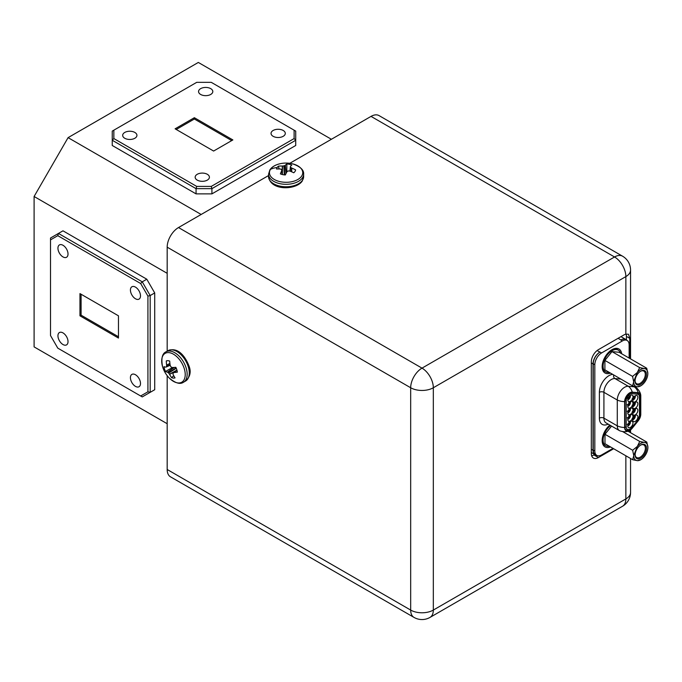 <?xml version="1.0" encoding="UTF-8"?>
<svg xmlns="http://www.w3.org/2000/svg" width="682" height="682" viewBox="0 0 682 682"><rect width="100%" height="100%" fill="white"/><g stroke="black" fill="none" stroke-linecap="round" stroke-linejoin="round"><path stroke-width="1.02" d="M175.803 367.308A9.548 5.516 60 0 1 176.817 369.738A9.548 5.516 60 0 1 177.346 372.142A27.203 9.19 158.1 0 1 173.97 372.534L173.825 372.585A27.127 0.673 144.9 0 1 173.066 373.08L172.964 373.352A27.127 14.723 114.3 0 0 173.083 374.418L173.143 374.597A27.203 19.335 90 0 0 175.044 377.854A9.548 5.516 60 0 1 173.441 378.101A9.548 5.516 60 0 1 171.625 377.666A27.203 22.071 -83 0 1 169.596 374.401L169.477 374.222A27.127 23.418 -123.5 0 1 168.667 373.105L168.386 372.824A27.127 16.47 174 0 1 167.516 372.227L167.388 372.167A27.203 9.19 158.1 0 1 165.521 371.477A9.548 5.516 60 0 1 164.515 369.047A9.548 5.516 60 0 1 163.978 366.643A27.203 6.453 -13.6 0 0 165.794 367.155L165.888 367.129A27.127 2.055 -26.9 0 1 166.451 366.745L166.553 366.481A27.127 17.451 -57 0 1 166.638 365.296L166.63 365.092A27.203 22.071 -83 0 1 166.289 360.931A9.548 5.516 60 0 1 166.885 360.752A9.548 5.516 60 0 1 169.707 361.119A27.203 19.335 90 0 0 170.168 365.288L170.236 365.501A27.127 20.69 57.2 0 0 170.85 366.72L171.131 367.01A27.127 13.742 2.6 0 0 172.196 367.487L172.375 367.521A27.203 6.453 -13.6 0 0 175.803 367.308M165.794 367.155L170.159 365.254L165.871 367.146M295.613 169.903A9.548 5.516 180 0 1 295.468 170.509A9.548 5.516 180 0 1 295.025 171.412A9.548 5.516 180 0 1 293.737 172.768A27.203 19.335 -150 0 0 289.901 171.088L289.68 171.037A27.127 20.69 177.2 0 0 288.315 170.952L287.923 171.054A27.127 13.742 122.6 0 0 286.977 171.745L286.858 171.881A27.203 6.453 106.4 0 0 285.332 174.959A9.548 5.516 180 0 1 282.723 174.618A9.548 5.516 180 0 1 280.37 173.876A27.203 9.19 -81.9 0 1 281.717 170.756L281.751 170.602A27.127 0.673 -95.1 0 1 281.7 169.699L281.521 169.477A27.127 14.723 -125.7 0 0 280.532 169.042L280.345 169A27.203 19.335 -150 0 0 276.577 169.025A9.548 5.516 180 0 1 277.165 167.516A9.548 5.516 180 0 1 278.452 166.161A27.203 22.071 37 0 1 282.288 166.033L282.51 166.024A27.127 23.418 -3.5 0 1 283.874 165.879L284.266 165.777A27.127 16.47 -66 0 1 285.212 165.317L285.332 165.24A27.203 9.19 -81.9 0 1 286.858 163.97A9.548 5.516 180 0 1 291.819 165.053A27.203 6.453 106.4 0 0 290.472 166.365L290.438 166.459A27.127 2.055 93.1 0 1 290.489 167.133L290.668 167.363A27.127 17.451 63 0 1 291.657 168.019L291.845 168.113A27.203 22.071 37 0 1 295.613 169.903L295.221 171.071M290.472 166.365L289.935 171.097L290.438 166.434M283.209 130.484A7.127 4.118 0 0 0 275.443 129.589A7.127 4.118 0 0 0 271.035 133.391A7.127 4.118 0 0 0 273.124 136.306A7.127 4.118 0 0 0 280.899 137.193A7.127 4.118 0 0 0 285.298 133.391A7.127 4.118 0 0 0 283.209 130.484M134.84 132.444A7.127 4.118 0 0 0 127.074 131.549A7.127 4.118 0 0 0 122.675 135.351A7.127 4.118 0 0 0 124.763 138.267A7.127 4.118 0 0 0 132.53 139.154A7.127 4.118 0 0 0 136.929 135.351A7.127 4.118 0 0 0 134.84 132.444M207.328 174.294A7.127 4.118 0 0 0 199.562 173.399A7.127 4.118 0 0 0 195.154 177.201A7.127 4.118 0 0 0 197.243 180.116A7.127 4.118 0 0 0 205.009 181.003A7.127 4.118 0 0 0 209.417 177.201A7.127 4.118 0 0 0 207.328 174.294M210.721 88.634A7.127 4.118 0 0 0 202.955 87.748A7.127 4.118 0 0 0 198.556 91.541A7.127 4.118 0 0 0 200.644 94.457A7.127 4.118 0 0 0 208.411 95.344A7.127 4.118 0 0 0 212.81 91.541A7.127 4.118 0 0 0 210.721 88.634M62.983 245.273A7.127 4.118 -120 0 0 59.419 244.923A7.127 4.118 -120 0 0 58.328 250.635A7.127 4.118 -120 0 0 62.983 256.909A7.127 4.118 -120 0 0 66.546 257.267A7.127 4.118 -120 0 0 67.637 251.556A7.127 4.118 -120 0 0 62.983 245.273M135.462 287.122A7.127 4.118 -120 0 0 131.899 286.772A7.127 4.118 -120 0 0 130.808 292.476A7.127 4.118 -120 0 0 135.462 298.759A7.127 4.118 -120 0 0 139.026 299.117A7.127 4.118 -120 0 0 140.117 293.405A7.127 4.118 -120 0 0 135.462 287.122M135.462 374.742A7.127 4.118 -120 0 0 131.899 374.392A7.127 4.118 -120 0 0 130.808 380.104A7.127 4.118 -120 0 0 135.462 386.379A7.127 4.118 -120 0 0 139.026 386.737A7.127 4.118 -120 0 0 140.117 381.025A7.127 4.118 -120 0 0 135.462 374.742M62.983 332.893A7.127 4.118 -120 0 0 59.419 332.543A7.127 4.118 -120 0 0 58.328 338.255A7.127 4.118 -120 0 0 62.983 344.529A7.127 4.118 -120 0 0 66.546 344.887A7.127 4.118 -120 0 0 67.637 339.176A7.127 4.118 -120 0 0 62.983 332.893M640.765 395.944C640.782 395.901 641.063 391.732 636.084 387.478A10.409 6.01 120 0 0 635.786 387.282A10.409 6.01 120 0 0 634.26 386.813L628.318 386.276A10.409 6.01 120 0 0 624.635 387.265A10.409 6.01 120 0 0 617.278 400.019L617.278 425.858A10.409 6.01 120 0 0 619.435 430.623A10.409 6.01 120 0 0 619.75 430.785C625.982 432.976 629.512 430.581 629.418 430.606A7.204 4.16 120 0 0 632.282 428.177L638.224 420.777A7.204 4.16 120 0 0 640.773 414.213L640.773 396.293A7.204 4.16 120 0 0 640.765 395.944A7.204 4.16 120 0 0 638.224 392.67L632.282 392.141A7.204 4.16 120 0 0 624.635 401.647L624.635 427.495A7.204 4.16 120 0 0 629.418 430.606M624.917 401.485A6.803 3.93 -60 0 1 629.733 393.147A6.803 3.93 -60 0 1 632.137 392.508L638.088 393.037A6.803 3.93 -60 0 1 639.085 393.344A6.803 3.93 -60 0 1 640.492 396.464L640.492 414.375A6.803 3.93 -60 0 1 638.088 420.581L632.137 427.972A6.803 3.93 -60 0 1 626.332 430.444A6.803 3.93 -60 0 1 624.917 427.333L624.917 401.485M118.472 315.826L79.965 293.592L79.965 315.826L118.472 338.059L118.472 315.826M81.098 294.249L81.098 315.178L79.965 315.826M81.098 315.178L118.472 336.755M231.735 140.586L194.361 119.009L194.361 117.705L175.104 128.813L213.611 151.046L232.86 139.929L194.361 117.705M194.361 119.009L176.237 129.469M626.426 339.909L626.426 336.422A10.008 5.78 120 0 0 626.076 334.086M591.669 455.806A10.008 5.78 120 0 0 593.869 454.937L594.704 454.459M620.944 336.652A9.608 5.55 -60 0 1 621.2 336.78L625.803 339.44A9.608 5.55 120 0 0 621.004 339.917A9.608 5.55 -60 0 1 625.573 339.576L627.15 340.488A9.608 5.55 120 0 0 622.342 340.957L601.618 352.926A9.608 5.55 120 0 0 594.823 364.7L594.823 451.007A9.608 5.55 120 0 0 596.81 455.406A9.608 5.55 120 0 0 601.618 454.937L613.007 448.355M627.832 399.294A2.907 1.679 120 0 0 629.946 395.705A2.907 1.679 120 0 0 629.946 395.637M630.347 395.355A2.907 1.679 -60 0 1 630.432 395.986A2.907 1.679 -60 0 1 627.798 399.78M627.798 399.822A3.657 2.114 -60 0 1 629.171 396.387A3.657 2.114 -60 0 1 631.83 395.014A3.657 2.114 -60 0 1 632.973 396.83A3.657 2.114 -60 0 1 631.14 400.743A3.657 2.114 -60 0 1 628.241 401.238A3.657 2.114 -60 0 1 627.798 399.822M627.832 425.449A2.907 1.679 120 0 0 629.946 421.86A2.907 1.679 120 0 0 629.946 421.791M630.347 421.51A2.907 1.679 -60 0 1 630.432 422.141A2.907 1.679 -60 0 1 627.798 425.935M627.798 425.977A3.657 2.114 -60 0 1 629.171 422.542A3.657 2.114 -60 0 1 631.83 421.169A3.657 2.114 -60 0 1 632.973 422.985A3.657 2.114 -60 0 1 631.14 426.898A3.657 2.114 -60 0 1 628.241 427.392A3.657 2.114 -60 0 1 627.798 425.977M632.734 419.345A2.907 1.679 120 0 0 634.848 415.756A2.907 1.679 120 0 0 634.848 415.688M635.257 415.406A2.907 1.679 -60 0 1 635.343 416.037A2.907 1.679 -60 0 1 632.7 419.839A3.657 2.114 -60 0 1 634.072 416.438A3.657 2.114 -60 0 1 636.741 415.065A3.657 2.114 -60 0 1 637.875 416.89A3.657 2.114 -60 0 1 636.042 420.803A3.657 2.114 -60 0 1 633.143 421.288A3.657 2.114 -60 0 1 632.7 419.873M632.734 412.806A2.907 1.679 120 0 0 634.848 409.217A2.907 1.679 120 0 0 634.848 409.149M635.257 408.868A2.907 1.679 -60 0 1 635.343 409.498A2.907 1.679 -60 0 1 632.7 413.301M632.7 413.335A3.657 2.114 -60 0 1 634.072 409.899A3.657 2.114 -60 0 1 636.741 408.527A3.657 2.114 -60 0 1 637.875 410.342A3.657 2.114 -60 0 1 636.042 414.264A3.657 2.114 -60 0 1 633.143 414.75A3.657 2.114 -60 0 1 632.7 413.335M632.734 406.267A2.907 1.679 120 0 0 634.848 402.678A2.907 1.679 120 0 0 634.848 402.61M635.257 402.329A2.907 1.679 -60 0 1 635.343 402.96A2.907 1.679 -60 0 1 632.7 406.762M632.7 406.796A3.657 2.114 -60 0 1 634.072 403.36A3.657 2.114 -60 0 1 636.741 401.988A3.657 2.114 -60 0 1 637.875 403.804A3.657 2.114 -60 0 1 636.042 407.725A3.657 2.114 -60 0 1 633.143 408.211A3.657 2.114 -60 0 1 632.7 406.796M632.734 399.729A2.907 1.679 120 0 0 634.848 396.14A2.907 1.679 120 0 0 634.848 396.072M635.257 395.79A2.907 1.679 -60 0 1 635.343 396.421A2.907 1.679 -60 0 1 632.7 400.223M632.7 400.257A3.657 2.114 -60 0 1 634.072 396.822A3.657 2.114 -60 0 1 636.741 395.449A3.657 2.114 -60 0 1 637.875 397.265A3.657 2.114 -60 0 1 636.042 401.187A3.657 2.114 -60 0 1 633.143 401.672A3.657 2.114 -60 0 1 632.7 400.257M627.832 418.91A2.907 1.679 120 0 0 629.946 415.321A2.907 1.679 120 0 0 629.946 415.253M630.347 414.971A2.907 1.679 -60 0 1 630.432 415.602A2.907 1.679 -60 0 1 627.798 419.396M627.798 419.439A3.657 2.114 -60 0 1 629.171 416.003A3.657 2.114 -60 0 1 631.83 414.63A3.657 2.114 -60 0 1 632.973 416.446A3.657 2.114 -60 0 1 631.14 420.359A3.657 2.114 -60 0 1 628.241 420.854A3.657 2.114 -60 0 1 627.798 419.439M627.832 412.371A2.907 1.679 120 0 0 629.946 408.782A2.907 1.679 120 0 0 629.946 408.714M630.347 408.433A2.907 1.679 -60 0 1 630.432 409.064A2.907 1.679 -60 0 1 627.798 412.857M627.798 412.9A3.657 2.114 -60 0 1 629.171 409.464A3.657 2.114 -60 0 1 631.83 408.092A3.657 2.114 -60 0 1 632.973 409.908A3.657 2.114 -60 0 1 631.14 413.821A3.657 2.114 -60 0 1 628.241 414.315A3.657 2.114 -60 0 1 627.798 412.9M627.832 405.833A2.907 1.679 120 0 0 629.946 402.244A2.907 1.679 120 0 0 629.946 402.175M630.347 401.894A2.907 1.679 -60 0 1 630.432 402.525A2.907 1.679 -60 0 1 627.798 406.319M627.798 406.361A3.657 2.114 -60 0 1 629.171 402.926A3.657 2.114 -60 0 1 631.83 401.553A3.657 2.114 -60 0 1 632.973 403.369A3.657 2.114 -60 0 1 631.14 407.282A3.657 2.114 -60 0 1 628.241 407.776A3.657 2.114 -60 0 1 627.798 406.361M640.458 371.315A7.255 4.186 -60 0 1 643.808 371.11A7.255 4.186 -60 0 1 645.308 374.427A7.255 4.186 -60 0 1 642.146 381.724A7.255 4.186 -60 0 1 636.553 383.668A7.255 4.186 -60 0 1 635.061 380.667M635.053 381.008A8.056 4.646 -60 0 1 640.748 371.144A8.056 4.646 -60 0 1 646.442 374.427A8.056 4.646 -60 0 1 640.748 384.29A8.056 4.646 -60 0 1 635.053 381.008M639.656 367.598L637.269 372.551L632.572 376.396L604.9 360.42L604.9 369.857L632.572 385.842L633.672 381.835C633.774 384.793 634.933 386.438 637.141 386.779L637.269 386.788A10.008 5.78 120 0 0 640.748 385.842A10.008 5.78 120 0 0 640.824 385.799A10.008 5.78 120 0 0 644.226 382.781L644.354 382.619A10.008 5.78 120 0 0 647.823 373.659L647.823 373.489A10.008 5.78 120 0 0 644.354 368.544L639.656 367.598L611.984 351.614L619.06 352.253L646.732 368.229L644.354 368.544M632.572 385.842L637.141 386.779M633.672 381.835L632.572 376.396M637.141 372.704L633.672 381.664M647.823 373.489L646.732 368.229M604.9 360.42L611.984 351.614M644.226 368.536A10.008 5.78 120 0 0 640.824 369.448A10.008 5.78 120 0 0 637.269 372.551M637.269 386.788L640.748 385.842M620.475 353.063A12.574 7.263 120 0 0 618.267 350.113A12.574 7.263 120 0 0 605.693 357.377A12.574 7.263 120 0 0 605.693 371.895A12.574 7.263 120 0 0 609.222 372.355M611.805 349.772A12.574 7.263 -60 0 1 617.312 349.559L618.267 350.113M605.693 371.895L604.738 371.34A12.574 7.263 -60 0 1 602.172 366.464M610.467 373.071A13.879 8.014 -60 0 1 602.172 367.044A13.879 8.014 -60 0 1 611.984 349.67A13.879 8.014 -60 0 1 612.308 349.491A13.879 8.014 -60 0 1 621.694 353.77M610.62 425.534A12.574 7.263 120 0 0 605.693 431.263A12.574 7.263 120 0 0 605.693 445.781L604.738 445.227A12.574 7.263 -60 0 1 602.172 440.359M610.535 446.932A13.879 8.014 -60 0 1 602.172 440.939A13.879 8.014 -60 0 1 609.827 425.082M640.534 445.176A7.255 4.186 -60 0 1 643.885 444.971A7.255 4.186 -60 0 1 645.385 448.287A7.255 4.186 -60 0 1 642.214 455.585A7.255 4.186 -60 0 1 636.63 457.528A7.255 4.186 -60 0 1 635.138 454.527M635.13 454.868A8.056 4.646 -60 0 1 640.824 445.005A8.056 4.646 -60 0 1 646.519 448.287A8.056 4.646 -60 0 1 640.824 458.151A8.056 4.646 -60 0 1 635.13 454.868M637.218 446.565L633.74 455.525L632.649 450.265L637.346 446.412L639.725 441.459L622.777 431.672M627.969 431.212L646.809 442.089L647.9 447.349A10.008 5.78 120 0 0 644.422 442.405L639.725 441.459M646.809 442.089L644.422 442.405M633.74 455.525L633.74 455.695C633.851 458.654 635.01 460.299 637.218 460.64L637.346 460.657A10.008 5.78 120 0 0 640.824 459.702A10.008 5.78 120 0 0 640.892 459.659A10.008 5.78 120 0 0 644.294 456.642L644.422 456.48A10.008 5.78 120 0 0 647.9 447.52L647.9 447.349M633.74 455.695L632.649 459.702L604.977 443.726L604.977 434.281L611.566 426.088M604.977 434.281L632.649 450.265M644.294 442.396A10.008 5.78 120 0 0 640.892 443.309A10.008 5.78 120 0 0 637.346 446.412M632.649 459.702L637.218 460.64M637.346 460.657L640.824 459.702M605.693 445.781A12.574 7.263 120 0 0 609.307 446.224M629.136 358.067L629.136 344.887A9.608 5.55 120 0 0 627.15 340.488M596.81 455.406L595.241 454.502A9.608 5.55 -60 0 1 593.246 450.103L593.246 363.787A9.608 5.55 -60 0 1 599.81 352.159A9.608 5.55 120 0 0 593.016 363.924L593.016 450.231A9.608 5.55 120 0 0 595.011 454.638A9.608 5.55 120 0 0 596.17 455.039M626.741 340.25A9.608 5.55 120 0 0 625.803 339.44M629.111 431.877A9.608 5.55 120 0 0 629.136 431.195L629.136 430.743M285.69 174.191L284.283 174.924M174.967 367.376L176.297 368.229M279.083 168.948L278.452 166.161M281.692 169.69L282.22 174.498L281.521 169.477M286.79 172.009L286.858 163.97M172.52 367.513L165.521 371.477M173.731 375.722L171.625 377.666M173.058 373.088L176.962 370.232L172.964 373.352M167.499 360.684L166.289 360.931M147.926 391.792L147.926 296.099L140.654 283.516L57.782 235.674L50.519 239.868L50.519 335.553L57.782 348.135L140.654 395.986L147.926 391.792L150.185 392.329L142.257 396.907L140.654 395.986M211.25 186.416L294.121 138.565L294.121 130.177L211.25 82.334L196.723 82.334L113.851 130.177L113.851 138.565L196.723 186.416L211.25 186.416L211.914 188.65L196.058 188.65L112.249 140.262L112.249 131.106L113.851 130.177M147.926 296.099L150.185 295.553L150.185 392.329L154.72 389.72L146.792 394.29M50.519 239.868L50.519 238.018L58.447 233.44L142.257 281.828L150.185 295.553L154.72 292.945L154.72 389.72M154.72 292.945L146.792 279.211L142.257 281.828L140.654 283.516M146.792 279.211L62.983 230.823L58.447 233.44L57.782 235.674M196.723 186.416L196.058 188.65L196.058 193.876L211.914 193.876L295.724 145.488L295.724 140.262L211.914 188.65L211.914 193.876M294.121 138.565L295.724 140.262L295.724 131.106L294.121 130.177M113.851 138.565L112.249 140.262L112.249 145.488L196.058 193.876M167.175 273.32L34.1 196.493L34.1 346.891L167.175 423.718M34.1 196.493L68.081 137.645L201.156 214.472M331.401 139.281L198.326 62.446L68.081 137.645M593.869 454.937L598.395 457.554A10.008 5.78 -60 0 1 593.391 458.048A10.008 5.78 -60 0 1 591.32 453.47L591.32 361.929A10.008 5.78 -60 0 1 598.395 349.661L623.885 334.956A10.008 5.78 -60 0 1 625.863 334.137L628.48 334.223L629.75 338.34L626.426 336.422M629.75 358.417L629.75 338.34M629.742 430.436L629.631 432.175M598.395 457.554L613.664 448.739M371.034 116.392A16.018 9.25 -60 0 1 379.047 115.599L622.547 256.185A16.018 9.25 120 0 0 614.542 256.978L371.034 116.392L289.782 163.305M268.555 175.555L178.505 227.549L422.005 368.135A16.018 9.25 60 0 1 433.326 387.751A16.018 9.25 180 0 1 410.675 387.751L167.175 247.165A16.018 9.25 -60 0 1 178.505 227.549M167.175 247.165L167.175 351.153M167.175 375.663L167.175 469.489L410.675 610.075A16.018 9.25 120 0 0 413.991 617.406A16.018 16.018 0 0 0 430.01 617.406L622.547 506.249A16.018 9.25 -120 0 0 625.863 498.917A16.018 9.25 0 0 0 630.552 492.378L630.552 458.492M413.991 617.406L170.491 476.82A16.018 9.25 -60 0 1 167.175 469.489M188.172 366.447A17.536 10.128 60 0 1 185.64 380.999C190.252 376.737 191.335 371.622 188.888 365.663C185.172 356.302 177.968 346.763 168.104 350.625A17.536 10.128 60 0 1 171.77 349.815A17.536 10.128 60 0 1 188.172 366.447M279.893 186.101A17.536 10.128 180 0 1 268.555 176.629C270.532 191.284 296.517 190.048 302.271 181.003L303.635 176.629A17.536 10.128 180 0 1 302.501 180.21A17.536 10.128 180 0 1 279.893 186.101M164.515 369.047A27.212 7.852 162.3 0 1 162.759 367.257A27.212 7.852 162.3 0 1 162.734 367.18A16.641 9.608 60 0 1 162.487 366.345C161.071 358.382 162.231 353.549 165.982 351.844A17.536 10.128 60 0 1 169.648 351.034A17.536 10.128 60 0 1 186.05 367.666A17.536 10.128 60 0 1 183.518 382.227L185.64 380.999M277.165 167.516A27.212 20.784 -146.8 0 0 270.524 169.289A16.641 9.608 180 0 0 280.208 181.676A16.641 9.608 180 0 0 301.666 176.084A16.641 9.608 180 0 0 292.825 163.902C300.43 166.655 304.027 170.082 303.635 174.183A17.536 10.128 180 0 1 302.501 177.755A17.536 10.128 180 0 1 279.893 183.654A17.536 10.128 180 0 1 268.555 174.183L268.555 176.629M169.213 377.998A27.212 27.212 0 0 1 162.487 366.345A16.641 9.608 60 0 1 168.914 352.62A16.641 9.608 60 0 1 184.183 368.382A16.641 9.608 60 0 1 182.009 382.056A16.641 9.608 60 0 1 169.213 377.998C175.402 383.207 180.167 384.614 183.518 382.227M270.524 169.289A16.641 9.608 180 0 1 279.364 163.902A27.212 27.212 0 0 1 292.825 163.902M612.675 374.35A13.614 7.86 -60 0 0 609.009 375.629A13.614 7.86 -60 0 0 599.384 392.303A3.205 1.85 180 0 1 603.911 392.303A10.409 6.01 -60 0 1 611.277 379.55A10.409 6.01 -60 0 1 614.951 378.561A3.205 2.523 95.1 0 1 613.647 374.912M632.282 392.141A12.012 9.471 -84.9 0 0 628.318 386.276L614.951 378.561L620.893 379.098M639.776 396.046L640.492 396.464M640.492 414.375L639.784 413.965M619.435 430.623L606.068 422.908A10.409 6.01 -60 0 1 603.911 418.143A3.205 1.85 0 0 0 599.384 418.143A13.614 7.86 -60 0 0 608.191 424.136M618.139 338.263L622.342 340.957M591.32 362.943L593.016 363.924M601.618 352.926L597.074 350.574M593.016 450.231L591.32 449.259M593.246 363.787L594.823 364.7M594.823 451.007L593.246 450.103M599.384 392.303L599.384 418.143M624.635 427.495A12.012 6.939 180 0 1 617.278 425.858L603.911 418.143L603.911 392.303L617.278 400.019A12.012 6.939 -0 0 0 624.635 401.647M632.581 385.842L634.26 386.813A12.012 9.471 95.1 0 1 638.224 392.67M625.351 429.379A6.411 3.7 120 0 0 625.948 429.89L625.488 429.626M624.959 400.803A1.125 0.648 0 0 0 626.212 400.666L626.212 426.958A1.125 0.648 180 0 1 624.917 427.077M637.465 392.985A1.125 0.887 95.1 0 1 637.593 394.213L631.813 393.693A1.125 0.887 -84.9 0 0 631.711 392.5M631.813 393.693A5.286 3.052 120 0 0 626.212 400.666M637.593 394.213A5.286 3.052 120 0 1 639.46 396.873A1.125 0.648 0 0 0 639.784 396.413L638.13 393.02M639.784 396.413L639.784 414.997A1.125 0.648 180 0 1 639.46 415.457L639.46 396.873M637.67 420.513L631.813 427.452L637.67 420.513L639.784 414.997M637.593 420.274A5.286 3.052 120 0 0 639.46 415.457M626.212 426.958A5.286 3.052 120 0 0 631.813 427.452M284.266 165.777L284.675 174.822M284.283 174.873L283.874 165.879M282.51 166.024L282.365 174.532M282.16 173.936L282.288 166.033M281.751 170.602L282.169 174.481M282.118 174.473L281.717 170.756M291.845 168.113L291.64 171.787M291.453 171.702L291.657 168.019M290.668 167.363L290.268 171.225M290.08 171.156L290.489 167.133M285.332 165.24L286.065 173.433M285.954 173.646L285.212 165.317M166.553 366.481L170.108 364.896M170.133 365.1L166.451 366.745M167.388 372.167L174.115 367.436M174.353 367.419L167.516 372.227M168.386 372.824L176.016 367.948M176.254 368.263L168.667 373.105M169.477 374.222L176.928 370.087M176.502 370.565L169.596 374.401M173.825 372.585L176.979 370.283M176.996 370.335L173.97 372.534M166.63 365.092L169.903 363.429M169.929 363.625L166.638 365.296M630.552 358.885L630.552 270.055A16.018 9.25 180 0 1 625.863 276.594A16.018 9.25 -120 0 0 614.542 256.978L422.005 368.135A16.018 9.25 120 0 0 410.675 387.751L410.675 610.075A16.018 9.25 0 0 0 433.326 610.075A16.018 9.25 60 0 1 430.01 617.406M625.863 334.137L625.863 276.594L433.326 387.751L433.326 610.075L625.863 498.917L625.863 455.781M303.635 174.183L303.635 176.629M279.364 163.902C274.982 165.053 271.828 167.022 269.919 169.809L268.555 174.183M627.261 398.271L629.213 396.745L628.778 395.645M627.261 424.426L629.213 422.9L628.778 421.8M632.163 418.33L634.124 416.796L633.68 415.705M632.163 411.792L634.124 410.257L633.68 409.166M632.163 405.244L634.124 403.718L633.68 402.627M632.163 398.706L634.124 397.18L633.68 396.089M627.261 417.887L629.213 416.361L628.778 415.261M627.261 411.348L629.213 409.822L628.778 408.723M627.261 404.81L629.213 403.284L628.778 402.184M591.32 452.507L595.011 454.638M633.859 386.165L635.786 387.282M625.948 429.89C627.696 430.845 629.674 430.12 631.899 427.699M165.982 351.844L168.104 350.625M622.547 506.249A16.018 16.018 0 0 0 630.552 492.378M630.552 270.055A16.018 16.018 0 0 0 622.547 256.185M630.552 432.703L630.552 429.882"/></g></svg>
